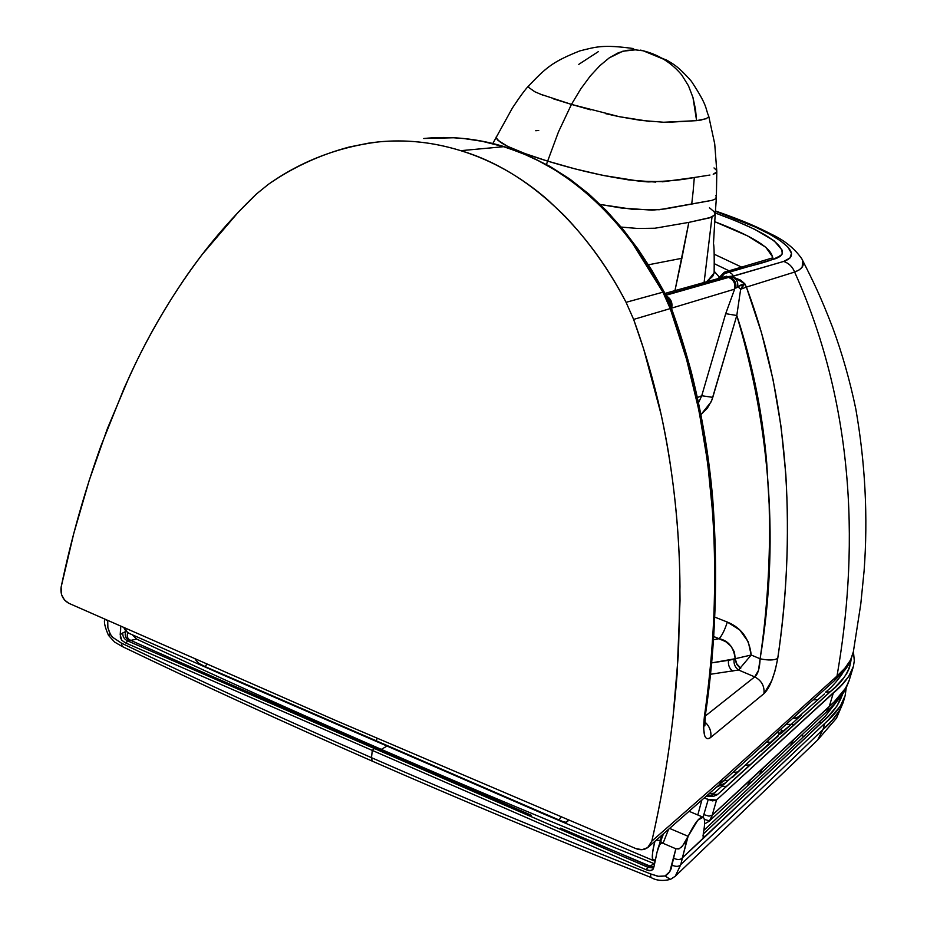<?xml version="1.0" encoding="UTF-8"?>
<svg xmlns="http://www.w3.org/2000/svg" width="927" height="927" viewBox="0 0 927 927"><rect width="100%" height="100%" fill="white"/><g stroke="black" fill="none" stroke-linecap="round" stroke-linejoin="round"><path stroke-width="1.39" d="M653.917 866.977L650.094 866.119L654.161 863.663L650.094 866.119L653.651 867.023M621.681 854.149L649.178 866.247L653.883 867.116L649.178 866.247L646.049 869.711L649.398 870.743L652.562 869.793M652.863 869.468L653.987 866.629L653.095 869.167L650.87 870.673L646.049 869.711L648.008 867.336L653.628 868.031L648.008 867.336L374.392 748.518L372.272 750.406L371.507 757.683C459.189 796.084 552.202 834.821 650.557 873.894L658.019 876.328L665.018 875.957L669.781 871.635L675.864 848.784L663.06 843.292L668.39 829.746M127.706 632.643C126.559 636.513 127.613 639.097 130.858 640.395L136.605 639.074L132.515 634.949L136.605 639.074C213.731 675.192 295.296 711.959 381.287 749.375L380.51 749.816L381.287 749.375C467.301 786.814 558.263 824.903 654.161 863.663C558.263 824.903 467.301 786.814 381.287 749.375L387.069 746.061L381.287 749.375C295.296 711.959 213.731 675.192 136.605 639.074L130.858 640.395C127.613 639.097 126.559 636.513 127.706 632.643M375.898 747.811L229.966 684.196L228.1 684.775L127.972 641.044L125.4 642.84L121.692 640.198L120.359 637.382L120.742 626.351L120.209 634.694L122.758 632.944L120.209 634.694L121.692 640.198L125.4 642.84L129.525 640.279C125.829 638.703 124.508 635.806 125.574 631.588L122.758 632.944L125.574 631.588C124.508 635.806 125.829 638.703 129.525 640.279L130.858 640.395L127.972 641.044C124.345 639.456 122.607 636.756 122.758 632.944C122.607 636.756 124.345 639.456 127.972 641.044L228.1 684.775L229.966 684.196L230.626 684.856M804.161 736.397L801.264 735.586L804.161 736.397M662.979 834.3L660.372 841.403L663.06 843.292L660.372 841.403L658.135 848.089L659.514 844.995L661.194 843.211L662.759 843.153L661.206 843.211L659.514 844.995L657.046 852.168L658.135 848.089M702.967 835.737L705.146 836.664L828.135 720.186L840.372 706.131L845.169 695.632L846.177 688.182L845.1 695.876C841.948 705.354 835.169 714.532 824.787 723.408L823.025 729.445L832.481 719.897L839.908 709.989L843.419 701.681C839.932 711.612 833.13 720.858 823.025 729.445L824.787 723.408L682.376 857.811L680.789 864.567C737.127 811.878 784.543 766.838 823.025 729.445C784.543 766.838 737.127 811.878 680.789 864.567C678.958 866.745 676.015 866.93 671.971 865.123L673.581 858.228C677.625 860.047 680.557 859.897 682.376 857.811L705.146 836.664L703.118 837.359L703.326 833.28C704.74 825.899 704.96 820.882 703.975 818.205C704.96 820.882 704.74 825.899 703.326 833.28L703.118 837.359L705.146 836.652L702.967 835.737M842.411 694.578L836.884 706.165L828.332 716.142L703.176 834.138L821.982 722.318L818.796 722.527L821.982 722.318C832.191 713.813 838.993 704.566 842.411 694.578M657.046 852.168L653.987 866.629L657.046 852.168M646.049 869.711L372.272 750.406L646.049 869.711M621.194 853.941L560.511 828.147M703.975 818.205C701.009 814.937 695.725 820.963 688.112 836.293L682.376 857.811C680.557 859.897 677.625 860.047 673.581 858.228L675.864 848.784L678.888 848.947L682.457 846.073L688.112 836.293L669.665 828.437L688.112 836.293L697.799 820.21L703.129 817.22L703.975 818.205M376.536 748.761L375.968 747.846L374.392 748.518L529.862 816.084L531.368 815.262L529.862 816.084L648.008 867.336L650.094 866.119L621.716 854.161M660.766 841.079L663.419 833.918M668.529 829.445L663.06 843.292L675.864 848.784M531.298 815.239L375.968 747.846L374.392 748.518L228.1 684.775L374.392 748.518L372.272 750.406L125.4 642.84L372.272 750.406L371.507 757.683C283.813 719.294 200.429 681.09 121.344 643.071C200.429 681.09 283.813 719.294 371.507 757.683L372.202 761.113L371.507 757.683C459.189 796.084 552.202 834.821 650.557 873.894L650.847 877.405L650.557 873.894L659.085 876.502L665.018 875.957C669.016 873.802 671.333 870.186 671.971 865.123C676.015 866.93 678.958 866.745 680.789 864.567L687.336 837.985L684.532 843.327L680.858 847.684M675.157 876.316L670.43 879.41L665.018 875.957L670.43 879.41C662.608 881.229 656.084 880.557 650.847 877.405C552.619 838.263 459.711 799.48 372.109 761.067C284.496 722.654 201.159 684.45 122.109 646.443L121.344 643.071L112.584 637.255L110.452 634.52L108.505 635.389L110.035 634.161M843.164 702.573L836.49 718.182L817.591 740.082L823.025 729.445L817.591 740.082L675.366 876.108L680.789 864.567L675.319 876.154M679.618 848.576L676.038 848.854M108.505 635.389L114.67 642.11L122.213 646.501L121.344 643.071L112.584 637.255L109.896 633.581L107.88 627.672L107.694 620.928L105.296 619.514L107.717 620.58L107.88 627.672L110.452 634.52L108.505 635.389C104.913 627.115 103.697 621.762 104.855 619.317M155.226 651.345L130.858 640.395L155.226 651.345M656.038 840.372L659.85 837.035L656.038 840.36M655.343 860.094L652.886 859.619L654.219 860.974L652.886 859.619C651.924 855.957 652.596 849.862 654.914 841.357C652.33 852.145 651.658 858.228 652.886 859.619L655.343 860.094M659.526 843.918L660.43 840.268L655.934 840.453L660.43 840.268L661.704 835.424L659.526 843.918M129.363 633.5L125.62 630.823L126.953 631.739L125.238 628.344L126.953 631.739L129.363 633.5M853.246 666.988L853.246 666.988C850.094 675.992 843.443 684.694 833.28 693.095L716.548 799.989L708.205 799.584L703.072 817.197L708.205 799.584L704.311 797.95L712.469 800.893L716.548 799.989L841.113 685.598L848.715 676.501L853.419 666.374L854.3 660.766L853.419 651.461M701.82 800.152L697.799 814.972L701.82 800.152M712.098 815.667L711.206 818.182M710.012 820.256L708.888 821.496M712.249 815.146L709.028 816.131L703.929 814.659L709.028 816.131L712.249 815.146L716.548 799.989L712.249 815.146L709.514 820.87L704.369 819.422L709.514 820.87L709.016 821.38L747.452 785.899L750.603 779.85L712.249 815.146L834.057 701.994L845.934 687.741L849.294 680.024C845.783 689.572 839.097 698.425 829.225 706.594L833.28 693.095L829.225 706.594L750.603 779.85L747.301 786.038M801.6 714.891L797.799 717.104L801.739 714.752L791.241 724.358L794.126 724.926L830.105 691.866C842.55 682.237 849.561 671.403 851.137 659.387L849.433 667.903L847.127 672.851L843.871 677.73L835.146 687.174L717.289 794.717L713.419 796.374L706.328 796.177L713.57 796.351L717.73 794.335L712.654 794.485L717.73 794.335L726.687 786.316L721.658 786.467L726.687 786.316L750.198 764.937L745.238 765.146L750.198 764.937L794.126 724.926L791.241 724.358L779.225 734.439M542.921 813.651L222.248 674.601L201.819 665.088L198.088 662.805L195.215 659.213M568.193 820.013L566.223 822.33L562.944 821.623L541.507 812.446L542.585 813.5L655.088 861.287M377.729 742.017L542.585 813.5M222.712 674.81L377.324 741.843M720.847 785.285L724.763 783.35M728.645 780.198L723.651 780.835L728.645 780.198M725.864 782.701L716.861 786.965M708.877 793.918L714.207 793.106L708.877 793.918M732.423 777.44L745.238 765.146L712.654 794.485L710.696 795.389L713.57 796.351L707.174 795.424M817.394 699.676L813.524 699.885L817.394 699.676M761.415 751.206L778.008 736.212M768.981 741.994L767.081 742.04M733.153 772.388L737.649 772.006L733.153 772.388M195.388 659.618L198.957 663.431L205.238 666.664L376.003 740.696L377.266 738.425L376.003 740.696L541.507 812.446L559.201 820.105L560.881 816.919L559.201 820.105L563.651 821.867L566.223 822.33L567.95 821.044M800.256 715.331L797.857 717.069M795.25 718.031L798.773 716.93L795.737 718.274L793.396 718.251M842.655 672.84L843.014 672.087L842.655 672.84M830.105 691.866L825.598 692.168L830.105 691.866M824.474 693.883L800.071 715.493M745.238 765.146L779.271 734.404L781.241 733.466L782.736 731.565L779.456 734.23L782.736 731.565L780.835 729.642M782.237 730.661L778.97 733.802L777.776 732.4L779.19 734.474L778.97 733.802L782.237 730.661L782.736 731.565L781.241 733.466L791.241 724.358L786.617 724.404L791.241 724.358L801.635 714.856M849.062 680.812L845.644 689.236C841.959 696.038 835.528 703.628 826.363 712.006L829.225 706.594L826.363 712.006L790.453 745.667L793.442 739.989L790.453 745.667L759.398 774.729L762.284 769.062M205.238 666.664L206.675 664.242L205.238 666.664M802.724 260.719L802.156 267.161L799.317 269.827L794.624 272.063C857.904 412.666 857.591 558.066 837 676.084L722.539 779.167L719.375 784.636L722.539 779.167L651.82 841.125L722.539 779.167L837 676.084C857.591 558.066 857.904 412.666 794.624 272.063L746.397 287.103L761.554 332.967L773.106 379.792L781.113 427.034L785.818 474.369C789.468 537.521 786.78 598.842 777.741 658.344L775.25 670.186L771.762 680.638L763.964 693.639L710.777 737.371C708.066 739.676 705.992 739.039 704.555 735.47L703.535 727.637L704.404 716.374C714.103 651.299 716.919 584.08 712.828 514.717L707.672 462.666L698.993 410.696L686.525 359.178L670.221 308.598L633.628 319.409L670.221 308.598L662.944 292.179L626.073 302.318L633.628 319.409C649.271 362.654 660.847 406.872 668.39 452.086C675.76 497.243 679.618 542.075 679.966 586.606L678.506 652.585L673.037 717.162C668.124 759.7 661.044 801.021 651.82 841.125L648.413 847.023C644.879 849.932 640.754 850.476 636.026 848.657L335.991 720.603L68.807 603.28L335.991 720.603L636.026 848.657L642.179 849.677L647.672 847.626L651.82 841.125C664.184 787.626 672.608 731.982 677.104 674.219L680.024 600.58L679.7 572.098C678.541 519.699 672.365 467.196 661.16 414.589L643.697 349.097L633.628 319.409L626.073 302.318C609.085 269.699 588.344 240.614 563.836 215.064L547.336 199.502C520.765 176.594 491.913 160.313 460.789 150.672C429.688 141.089 398.934 138.587 368.529 143.164L349.247 147.022C319.966 154.809 293.002 167.242 268.378 184.322L256.489 193.963L238.274 212.213L202.19 254.485C175.62 289.595 152.955 326.883 134.206 366.362L124.206 387.984L100.997 445.783C84.369 492.179 71.078 539.317 61.112 587.185L61.599 594.775L64.473 599.943L68.807 603.28C62.839 599.839 60.267 594.474 61.112 587.185L73.731 533.651L89.108 480.731L107.428 428.529L129.038 377.324C144.531 343.465 162.793 310.985 183.824 279.861C204.96 248.772 229.178 220.139 256.489 193.963L268.378 184.322C300.985 161.333 337.474 147.219 377.857 141.97C405.331 139.166 432.979 142.063 460.789 150.672L503.639 146.698L482.272 141.321L464.369 138.61L453.627 137.764L423.766 138.505C450.29 135.84 476.918 138.575 503.639 146.698L460.789 150.672C529.896 170.985 589.305 230.811 626.073 302.318L662.944 292.179L632.689 243.569L625.319 233.859L612.33 218.39L598.448 203.952L586.698 193.198L571.275 180.927L555.134 170.081L538.402 160.73L524.67 154.369L504.867 146.837M664.253 292.109L651.797 270.22L638.089 249.236L623.048 229.386L606.64 210.892L588.877 194.044L569.838 179.062L549.699 166.246L524.427 153.905L503.639 146.698C570.708 166.315 627.996 224.276 662.944 292.179L664.288 292.167L663.697 293.036L664.729 294.404M704.856 725.899L705.424 714.775C715.818 644.856 718.24 572.724 712.689 498.355C708.993 455.899 701.832 413.697 691.229 371.762C683.234 342.457 678.274 327.532 671.449 308.343L664.288 292.167L662.944 292.179L670.221 308.598L671.449 308.343L670.221 308.598C719.34 442.758 722.909 587.695 704.404 716.374L705.424 714.775L704.404 716.374C702.539 734.601 704.659 741.6 710.777 737.371L763.964 693.639C769.711 688.205 774.3 676.443 777.741 658.344C794.937 540.684 792.133 408.761 746.397 287.103L794.624 272.063C792.527 266.744 788.877 263.21 783.651 261.437L730.128 277.127L734.057 277.521L740.696 280.186L744.833 283.801L746.397 287.103L740.65 289.27L736.791 315.504C771.171 431.681 778.947 546.107 760.105 658.784C768.39 660.522 774.265 660.372 777.741 658.344C774.265 660.372 768.39 660.522 760.105 658.784C759.734 668.216 757.938 674.253 754.717 676.884C761.577 680.569 764.671 686.154 763.964 693.639C764.671 686.154 761.577 680.569 754.717 676.884L705.25 716.073L754.717 676.884L758.483 670.406L760.105 658.784C766.27 616.71 769.433 573.709 769.584 529.792L769.19 504.624L766.733 463.06C762.805 416.165 753.778 369.943 739.665 324.392L736.791 315.504L740.65 289.27L746.397 287.103L744.833 283.801L740.65 289.27L737.892 286.721L744.833 283.801L734.057 277.521L736.872 280.684M670.777 306.524L670.07 304.693M837 676.084L844.787 668.332L850.615 659.966L853.385 651.635C851.334 660.719 845.876 668.877 837 676.084L834.3 680.766L837 676.084M704.763 721.855C709.526 726.177 711.53 731.357 710.777 737.371C711.53 731.357 709.526 726.177 704.763 721.855M670.302 304.913L666.443 296.003C670.986 298.761 672.724 302.805 671.658 308.123L734.636 289.143L725.702 313.662L736.791 315.504L712.782 397.359L711.136 401.82L700.997 414.566L707.336 408.239L711.785 400.279L736.791 315.504L725.702 313.662L734.636 289.143C735.656 283.546 733.639 279.641 728.564 277.416L783.651 261.437C788.877 263.21 792.527 266.744 794.624 272.063C802.933 268.876 805.296 264.404 801.704 258.656L801.704 258.656C794.566 248.506 784.59 240.417 771.785 234.404C757.95 227.347 746.861 222.028 715.459 210.939M667.255 298.54L669.12 302.434M715.435 211.263C773.755 231.437 807.707 253.384 783.651 261.437L789.92 258.019L791.496 253.314L787.753 246.883L780.337 240.719L769.433 234.067L755.424 227.08L715.435 211.263M665.887 295.284L728.564 277.416L665.887 295.284M715.296 213.013L734.926 220.487L754.787 229.363L774.115 240.777L782.388 250.452L782.029 254.253L780.152 256.397L776.467 258.39L729.143 272.225C732.909 274.183 733.732 275.516 731.612 276.223L665.609 294.728L728.807 276.999L723.917 276.964L731.612 276.223C733.732 275.516 732.909 274.183 729.143 272.225C747.973 265.736 772.4 262.179 781.982 254.357C784.265 243.905 762.04 230.128 715.296 213.013M737.394 281.924L737.892 286.721L737.637 282.758L736.061 279.375L734.057 277.521L730.128 277.127C734.532 279.178 736.42 282.851 735.818 288.135L737.892 286.721L735.818 288.135C736.42 282.851 734.532 279.178 730.128 277.127L728.564 277.416C733.639 279.641 735.656 283.546 734.636 289.143L671.658 308.123C672.724 302.805 670.986 298.761 666.443 296.003L670.279 301.46L671.113 307.416L670.58 302.167L667.463 297.868L669.827 303.789M751.194 655.018L760.105 658.784L751.194 655.018L738.552 670.001L754.717 676.884L738.552 670.001L710.441 674.265L738.552 670.001L751.194 655.018C749.433 638.842 741.473 627.857 727.324 622.063L739.781 629.989L748.286 641.89L751.194 655.018L735.192 658.715L751.194 655.018M714.752 617.104L727.324 622.063L714.752 617.104M714.613 221.634C753.048 236.315 772.353 248.448 772.492 258.03L772.573 256.86L765.829 247.289L747.382 235.806L714.613 221.634M718.773 277.938L724.323 272.19L729.143 272.225L724.254 272.214L718.135 278.587M720.812 277.833L724.497 273.569L729.143 272.225L724.601 273.5L720.812 277.833M743.697 284.531L744.833 283.801L741.785 284.473L737.892 286.721L740.65 289.27L742.597 285.817M671.658 308.123L671.611 308.784M697.44 397.532L701.751 395.736L725.702 313.662L701.751 395.736L712.782 397.359L701.751 395.736L698.552 402.654L701.751 395.736L697.44 397.532M713.663 636.525L719.109 638.691C722.029 635.551 724.763 630.001 727.324 622.063C724.763 630.001 722.029 635.551 719.109 638.691C728.379 640.603 733.732 647.278 735.192 658.715L736.849 663.964L740.754 668.193L736.849 663.964L735.192 658.715L736.583 664.196L740.464 668.506L736.583 664.196L735.053 658.796L734.068 659.213C733.558 663.883 735.053 667.475 738.552 670.001C735.053 667.475 733.558 663.883 734.068 659.213L728.495 660.302C727.962 664.995 729.41 668.61 732.828 671.16C729.41 668.61 727.962 664.995 728.495 660.302L711.554 662.921L735.192 658.715L734.462 652.133L731.021 646.2L725.644 641.611L713.663 636.525M714.23 254.23L741.785 267.185L714.23 254.23M713.431 639.757L719.109 638.691L713.431 639.757M735.053 658.796L728.495 660.302L735.053 658.796M714.705 263.882L729.074 270.835L714.705 263.882M714.3 271.368L718.9 276.652L714.3 271.368M715.181 214.438L713.477 243.5C714.138 246.153 714.358 255.945 714.138 272.886L709.039 279.212L709.004 281.124L709.039 279.212L706.374 281.866L712.678 276.397L714.138 273.025M709.456 207.799L714.045 211.646L715.204 214.172L711.982 217.127L704.103 282.492L711.982 217.127L688.842 222.387L674.96 290.626L681.878 258.297L648.425 264.786L681.878 258.297L688.842 222.387L709.364 217.903L715.065 214.867M715.853 195.597L716.42 197.161L715.007 199.166L712.075 200.325L659.294 209.722L633.071 209.375L600.221 204.461L621.194 207.984L652.121 210.162L665.273 208.899L712.075 200.325L715.007 199.166L716.374 197.59L716.803 171.599M621.148 227.08L637.741 228.471L654.937 228.227L688.842 222.387L654.937 228.227L637.741 228.471L621.148 227.069M548.042 161.252L574.775 168.807L602.898 175.377L640.001 181.286L663.709 181.646L694.3 177.497L693.187 190.904L694.3 177.497C682.585 179.884 667.22 181.356 648.205 181.924C618.552 179.467 585.03 172.538 547.648 161.124L546.455 164.438L547.648 161.124C514.462 150.904 497.335 142.839 496.246 136.929M535.748 130.73L538.738 130.464L535.748 130.73M714.01 167.938L716.258 170.07M715.656 173.222L713.211 174.264L716.78 171.843M709.931 175.041L694.3 177.497M693.187 190.904L691.693 204.404L693.187 190.904M536.837 157.683C509.375 148.563 495.887 141.541 496.362 136.628L496.432 136.489M496.443 136.466L496.188 137.625L497.59 140.047L507.382 146.246L524.925 153.534L547.648 161.124L558.471 131.901L571.449 104.403L540.174 94.102M528.726 85.805L528.541 87.323L534.798 91.75L528.541 87.323L528.749 85.771M708.773 116.732L705.887 118.899M701.971 119.873L697.602 120.522M696.397 120.649L663.662 122.248L640.812 120.394L619.248 116.675L571.449 104.403L580.777 88.899L590.314 75.979L599.85 65.678L609.236 57.891L618.332 52.769L627.011 50.336L635.285 49.838L643.141 50.776C658.518 54.612 671.357 62.642 681.669 74.867L688.471 85.771L692.979 97.544L695.482 109.293L696.606 120.637L706.664 118.61M553.477 98.865L571.449 104.403L558.471 131.901L547.648 161.124C584.369 172.341 617.544 179.259 647.173 181.866C666.42 181.472 681.751 180.07 693.176 177.648M691.901 177.822L687.892 178.378M682.272 179.131L667.475 181.136M664.949 181.483L662.272 181.796M655.737 182.098L628.865 179.954L602.898 175.377L574.775 168.807L547.648 161.124M633.373 48.528L633.581 48.575C602.423 44.299 596.073 46.906 579.781 50.915C552.168 61.947 546.27 67.544 528.68 85.863L528.68 85.863C525.238 89.409 519.804 96.802 512.388 108.03L492.816 143.511M534.798 91.75L542.504 95.017M578.749 64.38L598.529 51.506M708.448 117.451L708.645 115.979C705.041 108.042 708.471 107.138 691.403 81.298C677.324 65.296 672.793 63.998 667.069 60.313L644.891 51.252M663.35 59.096L643.153 50.776L635.285 49.838L622.735 51.24L609.236 57.891L599.85 65.678L590.314 75.979L580.777 88.899L571.449 104.403L590.708 109.873M605.702 113.673L619.248 116.675L649.665 121.437M668.993 122.26L696.606 120.637L692.979 97.544L688.471 85.771L681.669 74.867M843.419 701.681L844.833 696.791M689.143 811.334L703.129 817.22M703.825 830.383L825.053 716.478L836.142 702.318M229.873 684.149L156.42 651.878M222.248 674.601L128.818 633.245L125.759 630.986L123.882 627.753M849.294 680.024L852.991 667.834M797.799 717.104L795.285 718.019M842.62 672.898L842.805 672.527C844.798 670.406 835.633 684.346 825.598 692.156M759.398 774.729L747.452 785.887M704.555 823.883L709.016 821.38M853.164 652.782C847.579 670.325 844.091 670.569 834.3 680.766L719.375 784.636L648.413 847.023M434.983 137.683C458.309 136.698 481.542 139.734 504.67 146.779M802.55 260.302C813.674 282.283 820.43 295.968 832.666 327.59C842.179 353.442 849.885 380.557 855.806 408.958C865.273 463.152 868.054 517.034 864.126 570.615L860.777 604.08L853.385 651.635M726.733 276.188L664.937 293.419M772.84 257.822L724.682 272.098M716.409 197.416L715.204 214.172M716.803 171.321L714.717 143.859L708.761 116.35M640.661 50.104L643.523 50.869"/></g></svg>
